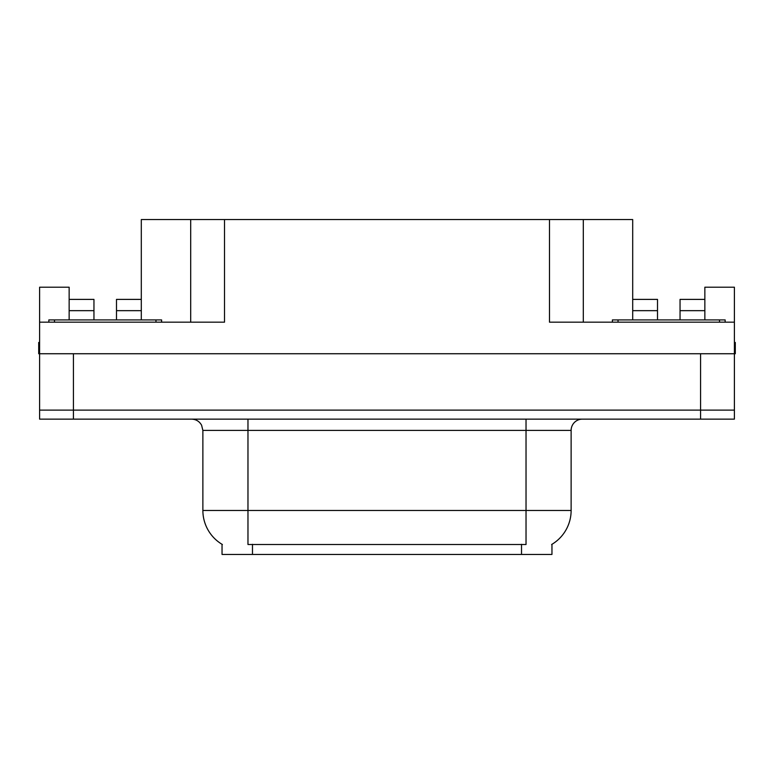 <?xml version="1.0" encoding="UTF-8"?>
<svg xmlns="http://www.w3.org/2000/svg" width="774" height="774" viewBox="0 0 774 774"><rect width="100%" height="100%" fill="white"/><g stroke="black" fill="none" stroke-linecap="round" stroke-linejoin="round"><path stroke-width="1.16" d="M551.959 544.316L551.959 554.445L222.041 554.445L222.041 544.316M73.433 419.131L734.4 419.131L734.4 410.114L39.6 410.114L39.6 353.737L73.433 353.737L73.433 410.114L39.6 410.114L39.6 419.131L73.433 419.131L73.433 410.114L734.4 410.114L734.4 353.737L73.433 353.737M116.497 319.914L116.497 310.664L141.303 310.664L141.303 219.555L549.482 219.555L549.482 322.168L734.4 322.168L734.4 353.737L735.3 353.737L735.3 342.456L734.4 342.456M69.147 319.914L69.147 310.664L93.954 310.664L93.954 299.393L69.147 299.393L69.147 287.212L39.6 287.212L39.6 322.168L224.518 322.168L224.518 219.555M39.6 322.168L39.6 353.737L38.7 353.737L38.7 342.456L39.6 342.456M680.046 319.914L680.046 310.664L704.853 310.664L704.853 287.212L734.4 287.212L734.4 322.168M190.694 219.555L190.694 322.168M549.482 219.555L583.306 219.555L583.306 322.168M583.306 219.555L632.697 219.555L632.697 310.664L657.503 310.664L657.503 299.393L632.697 299.393M222.38 544.509A39.464 39.464 0 0 1 202.875 510.463L247.97 510.463L247.97 544.509L526.03 544.509L526.03 510.463L571.125 510.463L571.125 430.412A11.271 11.271 0 0 1 582.406 419.131M202.875 510.463L202.875 430.412L201.598 425.216C199.392 421.327 196.064 419.305 191.594 419.131M551.62 544.509A39.464 39.464 0 0 0 571.125 510.463M734.4 419.131L734.4 410.114M93.954 310.664L93.954 319.914M141.303 310.664L141.303 319.914M141.303 299.393L116.497 299.393L116.497 310.664M69.147 299.393L69.147 310.664M657.503 310.664L657.503 319.914M632.697 319.914L632.697 310.664M704.853 310.664L704.853 319.914M704.853 299.393L680.046 299.393L680.046 310.664M48.849 322.168L48.849 319.914L161.602 319.914L161.602 322.168M612.398 322.168L612.398 319.914L725.151 319.914L725.151 322.168M700.567 353.737L700.567 419.131M521.521 554.445L521.521 544.316M252.479 554.445L252.479 544.316M526.03 419.131L526.03 430.412L202.875 430.412M571.125 430.412L526.03 430.412L526.03 510.463L247.97 510.463L247.97 419.131M155.961 319.914L155.961 322.168M54.49 319.914L54.49 322.168M719.51 319.914L719.51 322.168M618.039 319.914L618.039 322.168"/></g></svg>
